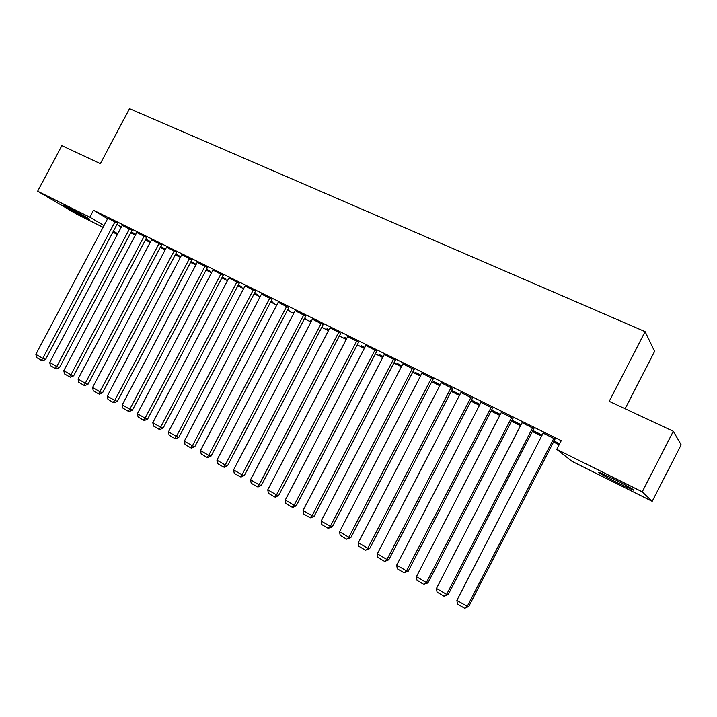 <?xml version="1.0" encoding="UTF-8"?>
<svg xmlns="http://www.w3.org/2000/svg" width="717" height="717" viewBox="0 0 717 717"><rect width="100%" height="100%" fill="white"/><g stroke="black" fill="none" stroke-linecap="round" stroke-linejoin="round"><path stroke-width="1.08" d="M68.097 207.428C77.275 211.963 92.359 220.424 89.222 219.25L84.274 216.955C75.276 212.501 60.246 204.094 63.257 205.187L68.097 207.428M613.662 479.001C626.246 485.239 637.494 491.674 632.735 489.89L618.708 483.401C606.403 477.289 595.209 470.908 599.851 472.62L613.662 479.001M130.745 232.792L135.414 235.104M145.372 240.034L150.185 242.418M160.214 247.374L165.179 249.839M175.28 254.831L180.397 257.367M190.57 262.395L195.849 265.012M206.093 270.085L211.533 272.774M221.858 277.882L227.459 280.652M237.865 285.805L243.637 288.664M254.114 293.845L260.074 296.793M270.632 302.018L276.762 305.048M287.4 310.318L293.719 313.446M304.438 318.742L310.945 321.969M321.754 327.31L328.458 330.636M339.347 336.022L346.248 339.437M357.227 344.868L364.344 348.39M375.403 353.866L382.726 357.487M393.875 363.008L401.421 366.737M412.669 372.302L420.44 376.147M431.768 381.758L439.772 385.719M451.199 391.374L459.436 395.452M470.961 401.153L479.449 405.347M491.064 411.101L499.812 415.421M511.526 421.22L520.524 425.674M532.346 431.526L541.613 436.106M553.533 442.013L559.126 444.773M117.4 234.459L112.874 232.2M103.087 227.307L76.665 214.123L37.651 191.224L89.831 217.17L104.001 225.577M625.099 408.753L654.603 351.384L645.103 331.639L129.508 108.67L100.362 163.646L61.859 145.659L37.651 191.224M645.103 331.639L609.226 401.341L673.308 431.267L681.15 444.818L652.192 501.335L571.969 461.3L556.768 449.344L642.244 491.844L652.192 501.335M150.597 241.647L145.811 239.191M150.516 241.79L145.694 239.406M132.027 230.372L122.231 225.326M180.747 256.704L175.728 253.979M180.729 256.731L175.611 254.194M161.504 244.918L151.565 239.801M206.433 269.44L210.78 271.591L206.55 269.216M191.878 259.904L181.795 254.714M238.205 285.151L241.414 286.737L238.322 284.918M223.184 275.346L212.949 270.085M270.972 301.355L272.971 302.341L271.089 301.14M255.467 291.272L245.071 285.94M304.788 318.07L305.496 318.42L304.833 317.99M294.158 312.594L293.674 312.28L294.194 312.531M288.772 307.701L278.205 302.287M328.816 329.945L327.006 328.753L328.942 329.712M323.143 324.658L312.415 319.173M364.702 347.691L361.395 345.755L364.828 347.449M358.634 342.161L347.727 336.605M401.789 366.037L396.886 363.295L401.923 365.787M395.309 360.257L384.222 354.619M440.148 385.002L433.525 381.408L440.274 384.742M433.22 378.961L421.946 373.243M479.825 404.621L471.463 400.185L479.96 404.361M472.44 398.302L460.959 392.513M520.909 424.93L511.911 420.485M521.044 424.67L512.046 420.225M513.022 418.325L501.344 412.463M559.511 444.02L553.918 441.251M559.654 443.751L554.053 440.991M555.048 439.055L543.154 433.122M556.768 449.344L561.232 440.677L93.515 210.224L107.604 218.775M116.97 224.457L121.298 227.083M533.851 428.596L522.066 422.698M541.998 435.362L532.731 430.774M542.133 435.094L532.865 430.514M492.552 408.224L480.982 402.398M500.188 414.686L491.503 410.249M500.323 414.426L491.584 410.106M452.66 388.551L441.287 382.797M459.812 394.726L452.302 390.693L459.947 394.467M414.103 369.533L402.927 363.851M420.807 375.439L415.053 372.284L420.933 375.188M376.819 351.133L365.822 345.531M383.093 356.788L378.997 354.458L383.219 356.546M340.745 333.342L329.928 327.812M346.607 338.747L344.07 337.187L346.732 338.505M305.818 316.107L295.171 310.667M311.348 321.198L310.21 320.454L311.429 321.055M271.985 299.419L261.508 294.051M287.75 309.645L289.112 310.318L287.831 309.493M239.2 283.251L228.884 277.954M254.463 293.19L257.071 294.481L254.58 292.957M207.419 267.566L197.256 262.341M222.198 277.237L225.98 279.11L222.315 277.004M176.579 252.357L166.568 247.204M190.901 261.759L195.795 264.179L191.018 261.535M146.653 237.596L136.786 232.514M165.555 249.122L160.662 246.531M165.51 249.202L160.545 246.747M117.606 223.265L107.882 218.246M135.845 234.298L131.184 231.958M135.746 234.486L131.068 232.174M113.42 231.17L117.767 233.76M673.308 431.267L642.244 491.844M93.515 210.224L89.831 217.17M553.963 438.159L467.233 606.376L468.73 606.492L555.182 438.804M543.271 432.889L456.89 600.326L467.233 606.376L464.697 608.285L457.464 604.055L456.89 600.326M468.73 606.492L464.697 608.285M532.677 427.664L446.637 594.339L448.206 594.518L533.968 428.372M522.173 422.483L436.465 588.397L446.637 594.339L444.155 596.257L437.047 592.099L436.465 588.397M448.206 594.518L444.155 596.257M511.768 417.348L426.391 582.518L428.049 582.742L513.13 418.119M501.443 412.257L416.407 576.683L426.391 582.518L423.98 584.436L416.998 580.349L416.407 576.683M428.049 582.742L423.98 584.436M491.217 407.211L406.512 570.893L408.233 571.18L492.651 408.036M481.071 402.21L396.698 565.166L406.512 570.893L404.155 572.829L397.29 568.814L396.698 565.166M408.233 571.18L404.155 572.829M471.015 397.254L386.965 559.484L388.766 559.807L472.53 398.123M461.049 392.342L377.321 553.847L386.965 559.484L384.671 561.42L377.931 557.467L377.321 553.847M388.766 559.807L384.671 561.42M451.172 387.467L367.758 548.263L369.631 548.639L452.75 388.381M441.367 382.636L358.285 542.724L367.758 548.263L365.518 550.199L358.894 546.318L358.285 542.724M369.631 548.639L365.518 550.199M431.652 377.841L348.883 537.23L350.819 537.651L433.301 378.8M422.026 373.091L339.562 531.79L348.883 537.23L346.696 539.175L340.181 535.366L339.562 531.79M350.819 537.651L346.696 539.175M412.472 368.386L330.322 526.386L332.321 526.852L414.184 369.38M402.999 363.707L321.162 521.035L330.322 526.386L328.189 528.339L321.781 524.584L321.162 521.035M332.321 526.852L328.189 528.339M393.606 359.083L312.074 515.729L314.136 516.231L395.381 360.122M384.294 354.485L303.067 510.468L312.074 515.729L309.995 517.683L303.694 513.99L303.067 510.468M314.136 516.231L310.82 517.88L309.995 517.683M375.054 349.932L294.131 505.243L296.255 505.79L376.891 351.007M365.894 345.415L285.267 500.072L294.131 505.243L292.097 507.197L285.904 503.576L285.267 500.072M296.255 505.79L292.948 507.412L292.097 507.197M356.806 340.933L276.475 494.936L278.662 495.519L358.697 342.045M347.79 336.488L267.764 489.836L276.475 494.936L274.494 496.89L268.4 493.323L267.764 489.836M278.662 495.519L275.373 497.123L274.494 496.89M338.854 332.079L259.115 484.791L261.355 485.409L340.808 333.226M329.981 327.705L250.538 479.781L259.115 484.791L257.179 486.753L251.183 483.24L250.538 479.781M261.355 485.409L258.075 486.995L257.179 486.753M321.189 323.367L242.032 474.806L244.327 475.47L323.197 324.55M312.469 319.065L233.599 469.877L242.032 474.806L240.141 476.769L234.244 473.319L233.599 469.877M244.327 475.47L241.064 477.038L240.141 476.769M303.811 314.799L225.228 464.992L227.567 465.692L305.872 316.009M295.225 310.56L216.928 460.144L225.228 464.992L223.381 466.955L217.583 463.558L216.928 460.144M227.567 465.692L224.322 467.233L223.381 466.955M286.71 306.365L208.692 455.331L211.076 456.057L288.817 307.602M278.259 302.198L200.518 450.554L208.692 455.331L206.89 457.294L201.181 453.951L200.518 450.554M211.076 456.057L207.849 457.58L206.89 457.294M269.87 298.057L192.416 445.822L194.845 446.583L272.039 299.33M261.553 293.961L184.368 441.125L192.416 445.822L190.65 447.784L185.031 444.495L184.368 441.125M194.845 446.583L191.636 448.089L190.65 447.784M253.307 289.892L176.391 436.456L178.874 437.253L255.512 291.183M245.115 285.85L168.477 431.831L176.391 436.456L174.67 438.428L169.14 435.183L168.477 431.831M178.874 437.253L175.674 438.741L174.67 438.428M236.986 281.844L160.617 427.242L163.144 428.067L239.245 283.161M228.929 277.864L152.82 422.689L160.617 427.242L158.941 429.214L153.492 426.023L152.82 422.689M163.144 428.067L159.954 429.546L158.941 429.214M220.926 273.921L145.085 418.172L147.657 419.033L223.229 275.265M212.985 270.004L137.413 413.691L145.085 418.172L143.454 420.144L138.085 416.998L137.413 413.691M147.657 419.033L144.484 420.485L143.454 420.144M205.107 266.124L129.795 409.237L132.412 410.124L207.455 267.486M197.292 262.27L122.24 404.827L129.795 409.237L128.2 411.208L122.921 408.116L122.24 404.827M132.412 410.124L129.248 411.558L128.2 411.208M189.53 258.443L114.738 400.445L117.391 401.359L191.923 259.832M181.831 254.643L107.299 396.098L114.738 400.445L113.178 402.416L107.98 399.369L107.299 396.098M117.391 401.359L114.245 402.775L113.178 402.416M174.186 250.869L99.905 391.778L102.594 392.719L176.615 252.285M166.604 247.132L92.574 387.494L99.905 391.778L98.39 393.75L93.264 390.747L92.574 387.494M102.594 392.719L99.466 394.117L98.39 393.75M159.075 243.422L85.296 383.245L88.021 384.213L161.54 244.847M151.601 239.738L78.081 379.024L85.296 383.245L83.817 385.217L78.762 382.26L78.081 379.024M88.021 384.213L84.902 385.594L83.817 385.217M144.189 236.081L70.911 374.839L73.672 375.825L146.689 237.524M136.822 232.442L63.795 370.68L70.911 374.839L69.459 376.801L64.485 373.889L63.795 370.68M73.672 375.825L70.562 377.196L69.459 376.801M129.517 228.84L56.733 366.557L59.52 367.57L132.062 230.309M122.266 225.263L49.715 362.461L56.733 366.557L55.308 368.52L50.414 365.652L49.715 362.461M59.52 367.57L56.428 368.923L55.308 368.52M115.061 221.714L42.76 358.392L45.583 359.432L117.633 223.202M107.909 218.183L35.85 354.359L42.76 358.392L41.371 360.355L36.54 357.532L35.85 354.359M45.583 359.432L42.509 360.768L41.371 360.355"/></g></svg>
